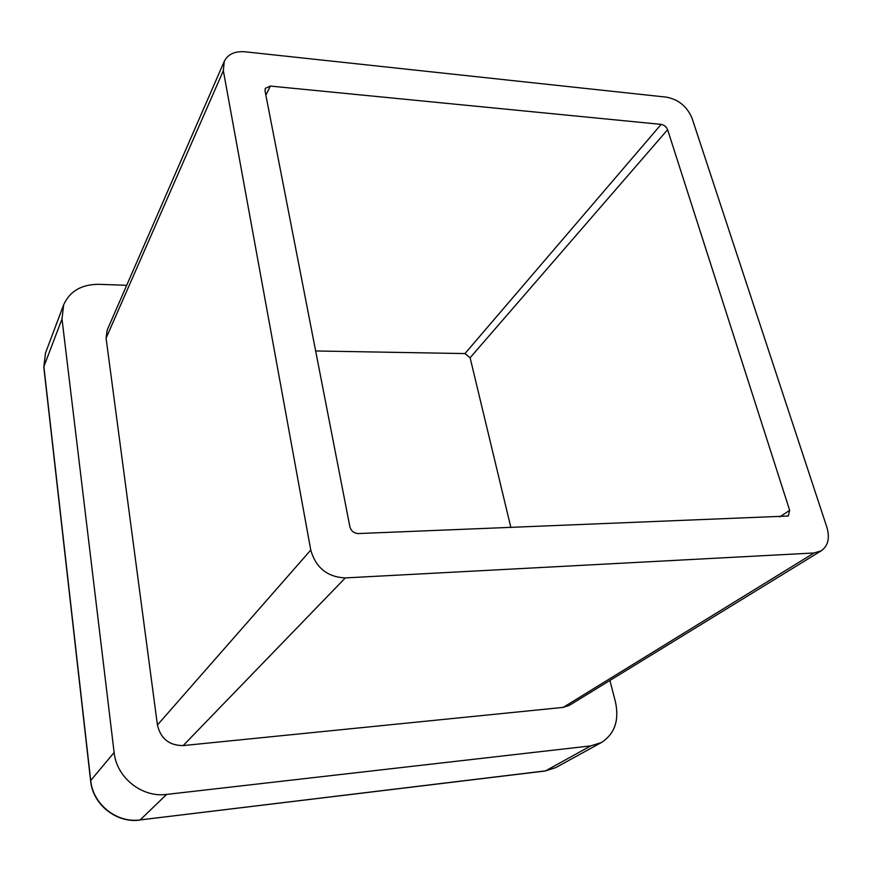 <?xml version="1.0" encoding="UTF-8"?>
<svg xmlns="http://www.w3.org/2000/svg" width="872" height="872" viewBox="0 0 872 872"><rect width="100%" height="100%" fill="white"/><g stroke="black" fill="none" stroke-linecap="round" stroke-linejoin="round"><path stroke-width="1.31" d="M814.088 552.968L821.228 550.821L569.362 705.339L563.203 707.388L814.088 552.968L345.301 577.918L183.164 745.582C169.244 745.549 160.666 738.693 157.429 725.003L106.079 338.183L107.158 330.139L224.278 61.323L223.341 70.708L106.079 338.183M821.228 550.821C828.117 545.883 830.002 538.046 826.896 527.331L692.019 118.156C687.092 106.548 678.612 99.55 666.557 97.163L245.021 51.797C234.819 51.023 227.897 54.195 224.278 61.323M157.429 725.003L310.77 550.068L223.341 70.708M310.77 550.068C315.828 567.759 327.338 577.046 345.301 577.918M349.868 526.732L265.034 90.895L265.317 88.334L270.32 86.066L661.15 124.38C664.224 124.958 666.382 126.734 667.614 129.699L789.661 510.327L788.31 516.028L358.338 533.566C353.956 533.304 351.144 531.026 349.868 526.732M563.203 707.388L183.164 745.582M315.653 350.969L464.961 353.574L661.15 124.38M667.614 129.699L470.106 357.76L510.883 527.527M470.106 357.76L464.961 353.574M590.802 745.876L166.639 794.414L140.174 819.92L545.567 770.859L590.802 745.876L601.364 742.552C614.662 733.93 619.371 720.457 615.501 702.134L609.92 680.454M43.807 367.21L45.508 352.964L63.634 304.851C69.76 291.183 81.532 284.337 98.928 284.316L126.691 285.308M63.634 304.851L61.999 318.978L43.873 366.589L90.71 780.505L114.123 752.514L61.999 318.978M114.123 752.514C116.543 777.573 141.983 797.847 166.639 794.414M270.32 86.066L265.873 95.233M779.83 516.9L789.661 510.327M139.956 820.051C116.565 823.484 92.694 804.529 90.601 780.767L90.71 780.505C92.846 804.278 116.783 823.321 140.174 819.92L545.185 771.001L555.758 767.6L601.364 742.552M45.508 352.964L43.796 367.047L90.601 780.767M545.185 771.001L555.758 767.6"/></g></svg>
